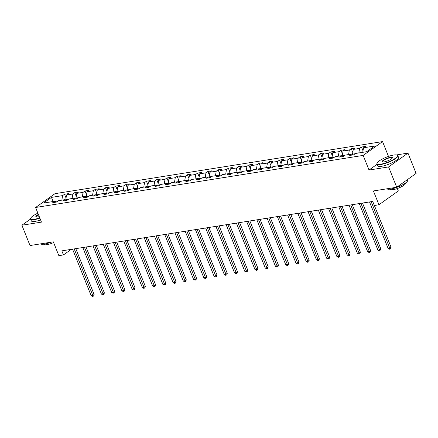 <?xml version="1.0" encoding="UTF-8"?>
<svg xmlns="http://www.w3.org/2000/svg" width="438" height="438" viewBox="0 0 438 438"><rect width="100%" height="100%" fill="white"/><g stroke="black" fill="none" stroke-linecap="round" stroke-linejoin="round"><path stroke-width="0.66" d="M382.56 141.589L54.996 193.662L35.609 207.481L363.173 155.408L382.56 141.589L388.413 156.218L387.811 156.645M377.052 164.316L369.026 170.043L388.588 166.933L407.975 153.108L396.472 154.937M389.7 156.01L388.413 156.218M407.975 153.108L416.1 173.426L396.719 187.25L373.411 190.952L378.941 204.77L398.323 190.946L397.354 188.526M30.578 219.033L21.9 225.225L30.025 245.543L53.332 241.836L58.856 255.655L63.45 254.921L71.252 249.364M388.588 166.933L396.719 187.25M56.212 202.104L54.646 201.294L52.735 202.657L56.672 202.033L58.588 200.664L64.89 199.662L62.973 201.031L66.915 200.401L68.826 199.038L75.128 198.036L73.217 199.399L77.154 198.775L79.064 197.412L85.366 196.41L83.455 197.773L87.392 197.144L89.308 195.781L95.61 194.779L93.699 196.147L97.636 195.518L99.546 194.154L105.848 193.153L103.937 194.516L107.874 193.892L109.79 192.528L116.092 191.526L114.176 192.89L118.118 192.26L120.028 190.897L126.33 189.895L124.419 191.258L128.356 190.634L130.267 189.271L136.568 188.269L134.658 189.632L138.6 189.008L140.51 187.645L146.812 186.643L144.901 188.006L148.838 187.376L150.749 186.013L157.05 185.011L155.14 186.374L159.076 185.75L160.992 184.387L167.294 183.385L165.378 184.748L169.32 184.124L171.231 182.761L177.532 181.759L175.622 183.122L179.558 182.493L181.469 181.129L187.776 180.127L185.86 181.491L189.802 180.867L191.713 179.503L198.014 178.501L196.104 179.865L200.04 179.241L201.951 177.877L208.253 176.875L206.342 178.239L210.278 177.609L212.195 176.246L218.496 175.244L216.58 176.607L220.522 175.983L222.433 174.62L228.735 173.618L226.824 174.981L230.76 174.357L232.677 172.994L238.978 171.992L237.062 173.355L241.004 172.725L242.915 171.362L249.217 170.36L247.306 171.723L251.242 171.099L253.153 169.736L259.455 168.734L257.544 170.097L261.486 169.473L263.397 168.11L269.699 167.108L267.788 168.471L271.724 167.842L273.635 166.478L279.937 165.476L278.026 166.84L281.962 166.216L283.879 164.852L290.18 163.85L288.264 165.214L292.206 164.589L294.117 163.226L300.419 162.224L298.508 163.588L302.444 162.958L304.355 161.595L310.657 160.593L308.746 161.956L312.688 161.332L314.599 159.969L320.901 158.967L318.99 160.33L322.926 159.706L324.837 158.342L331.139 157.341L329.228 158.704L333.165 158.074L335.081 156.711L341.383 155.709L339.466 157.072L343.408 156.448L345.319 155.085L351.621 154.083L349.71 155.446L353.647 154.822L355.563 153.459L366.721 151.685L374.682 146.002L363.524 147.776L365.434 146.412L361.498 147.042L363.014 150.831M54.646 201.294L43.488 203.068L51.449 197.39L62.612 195.616L64.523 194.253L66.039 198.042M361.498 147.042L359.587 148.405L353.285 149.407L355.196 148.044L351.254 148.668L349.343 150.031L343.042 151.033L344.952 149.67L341.016 150.294L339.105 151.657L332.803 152.659L334.714 151.296L330.778 151.926L328.861 153.289L322.56 154.291L324.476 152.928L320.534 153.552L318.623 154.915L312.321 155.917L314.232 154.554L310.296 155.178L308.379 156.541L302.078 157.543L303.994 156.18L300.052 156.809L298.141 158.173L291.839 159.175L293.75 157.811L289.814 158.436L287.903 159.799L281.601 160.801L283.512 159.437L279.57 160.062L277.659 161.425L271.357 162.427L273.268 161.064L269.332 161.693L267.421 163.056L261.119 164.058L263.03 162.695L259.093 163.319L257.177 164.683L250.875 165.684L252.792 164.321L248.85 164.945L246.939 166.314L240.637 167.311L242.548 165.947L238.611 166.577L236.701 167.94L230.399 168.942L232.31 167.579L228.368 168.203L226.457 169.566L220.155 170.568L222.066 169.205L218.129 169.829L216.219 171.198L209.917 172.2L211.828 170.831L207.891 171.461L205.975 172.824L199.673 173.826L201.589 172.463L197.648 173.087L195.737 174.45L189.435 175.452L191.346 174.089L187.409 174.713L185.498 176.081L179.191 177.083L181.108 175.715L177.166 176.344L175.255 177.708L168.953 178.709L170.864 177.346L166.927 177.97L165.016 179.334L158.715 180.336L160.626 178.972L156.689 179.602L154.773 180.965L148.471 181.967L150.382 180.598L146.445 181.228L144.535 182.591L138.233 183.593L140.144 182.23L136.207 182.854L134.291 184.217L127.989 185.219L129.905 183.856L125.963 184.486L124.053 185.849L117.751 186.851L119.662 185.488L115.725 186.112L113.814 187.475L107.513 188.477L109.423 187.114L105.481 187.738L103.571 189.101L97.269 190.103L99.18 188.74L95.243 189.369L93.332 190.733L87.031 191.734L88.941 190.371L85.005 190.995L83.089 192.359L76.787 193.361L78.703 191.997L74.761 192.621L72.85 193.985L66.549 194.987L68.459 193.623L64.523 194.253M378.941 204.77L374.342 205.504L372.716 201.436L61.829 250.859L63.45 254.921M65.946 200.21L65.755 199.733L68.454 199.306M66.456 200.478L64.89 199.662M66.549 194.987L65.755 199.733M72.85 193.985L72.089 198.518M76.185 198.584L75.993 198.107L78.692 197.675M76.694 198.847L75.128 198.036M76.787 193.361L75.993 198.107M83.089 192.359L82.333 196.892M86.423 196.958L86.237 196.476L88.936 196.049M86.938 197.22L85.366 196.41M87.031 191.734L86.237 196.476M93.332 190.733L92.571 195.266M96.667 195.326L96.475 194.85L99.174 194.423M97.176 195.589L95.61 194.779M97.269 190.103L96.475 194.85M103.571 189.101L102.81 193.634M106.905 193.7L106.713 193.224L109.418 192.791M107.414 193.963L105.848 193.153M107.513 188.477L106.713 193.224M113.814 187.475L113.053 192.008M117.149 192.074L116.957 191.592L119.656 191.165M117.658 192.337L116.092 191.526M117.751 186.851L116.957 191.592M124.053 185.849L123.292 190.382M127.387 190.442L127.195 189.966L129.894 189.539M127.896 190.705L126.33 189.895M127.989 185.219L127.195 189.966M134.291 184.217L133.535 188.751M137.631 188.816L137.439 188.34L140.138 187.907M138.14 189.079L136.568 188.269M138.233 183.593L137.439 188.34M144.535 182.591L143.774 187.125M147.869 187.19L147.677 186.708L150.376 186.281M148.378 187.453L146.812 186.643M148.471 181.967L147.677 186.708M154.773 180.965L154.017 185.498M158.107 185.559L157.915 185.082L160.62 184.655M158.616 185.821L157.05 185.011M158.715 180.336L157.915 185.082M165.016 179.334L164.255 183.867M168.351 183.933L168.159 183.456L170.858 183.024M168.86 184.195L167.294 183.385M168.953 178.709L168.159 183.456M175.255 177.708L174.494 182.241M178.589 182.307L178.397 181.825L181.097 181.398M179.098 182.569L177.532 181.759M179.191 177.083L178.397 181.825M185.498 176.081L184.737 180.615M188.833 180.675L188.641 180.199L191.34 179.772M189.342 180.938L187.776 180.127M189.435 175.452L188.641 180.199M195.737 174.45L194.976 178.983M199.071 179.049L198.879 178.573L201.579 178.14M199.58 179.312L198.014 178.501M199.673 173.826L198.879 178.573M205.975 172.824L205.219 177.357M209.309 177.423L209.118 176.941L211.822 176.514M209.824 177.686L208.253 176.875M209.917 172.2L209.118 176.941M216.219 171.198L215.458 175.731M219.553 175.791L219.361 175.315L222.061 174.888M220.062 176.054L218.496 175.244M220.155 170.568L219.361 175.315M226.457 169.566L225.696 174.1M229.791 174.165L229.6 173.689L232.304 173.256M230.3 174.428L228.735 173.618M230.399 168.942L229.6 173.689M236.701 167.94L235.94 172.473M240.035 172.539L239.843 172.057L242.542 171.63M240.544 172.802L238.978 171.992M240.637 167.311L239.843 172.057M246.939 166.314L246.178 170.847M250.273 170.908L250.082 170.431L252.781 169.999M250.782 171.17L249.217 170.36M250.875 165.684L250.082 170.431M257.177 164.683L256.422 169.216M260.511 169.282L260.325 168.805L263.024 168.373M261.026 169.544L259.455 168.734M261.119 164.058L260.325 168.805M267.421 163.056L266.66 167.59M270.755 167.655L270.564 167.174L273.263 166.747M271.264 167.918L269.699 167.108M271.357 162.427L270.564 167.174M277.659 161.425L276.898 165.964M280.993 166.024L280.802 165.548L283.506 165.115M281.503 166.287L279.937 165.476M281.601 160.801L280.802 165.548M287.903 159.799L287.142 164.332M291.237 164.398L291.046 163.921L293.745 163.489M291.746 164.661L290.18 163.85M291.839 159.175L291.046 163.921M298.141 158.173L297.38 162.706M301.475 162.772L301.284 162.29L303.983 161.863M301.985 163.035L300.419 162.224M302.078 157.543L301.284 162.29M308.379 156.541L307.624 161.075M311.719 161.14L311.527 160.664L314.227 160.231M312.228 161.403L310.657 160.593M312.321 155.917L311.527 160.664M318.623 154.915L317.862 159.448M321.957 159.514L321.766 159.038L324.465 158.605M322.467 159.777L320.901 158.967M322.56 154.291L321.766 159.038M328.861 153.289L328.106 157.822M332.196 157.888L332.004 157.406L334.709 156.979M332.705 158.151L331.139 157.341M332.803 152.659L332.004 157.406M339.105 151.657L338.344 156.191M342.439 156.256L342.248 155.78L344.947 155.348M342.949 156.519L341.383 155.709M343.042 151.033L342.248 155.78M349.343 150.031L348.582 154.565M352.678 154.63L352.486 154.149L355.191 153.722M353.187 154.893L351.621 154.083M353.285 149.407L352.486 154.149M359.587 148.405L358.826 152.939M363.524 147.776L362.763 152.309M369.026 170.043L363.173 155.408M21.9 225.225L41.462 222.115L35.609 207.481M58.21 200.933L54.953 201.453M51.449 197.39L53.201 201.524M62.612 195.616L61.851 200.15M351.254 148.668L352.771 152.457M341.016 150.294L342.532 154.083M330.778 151.926L332.289 155.714M320.534 153.552L322.05 157.341M310.296 155.178L311.807 158.967M300.052 156.809L301.568 160.598M289.814 158.436L291.33 162.224M279.57 160.062L281.087 163.85M269.332 161.693L270.848 165.482M259.093 163.319L260.605 167.108M248.85 164.945L250.366 168.734M238.611 166.577L240.128 170.366M228.368 168.203L229.884 171.992M218.129 169.829L219.646 173.618M207.891 171.461L209.402 175.249M197.648 173.087L199.164 176.875M187.409 174.713L188.926 178.501M177.166 176.344L178.682 180.133M166.927 177.97L168.444 181.759M156.689 179.602L158.2 183.385M146.445 181.228L147.962 185.017M136.207 182.854L137.718 186.643M125.963 184.486L127.48 188.269M115.725 186.112L117.242 189.9M105.481 187.738L106.998 191.526M95.243 189.369L96.76 193.158M85.005 190.995L86.516 194.784M74.761 192.621L76.278 196.41M371.172 201.683L389.793 248.242L388.15 248.505L369.53 201.945M374.38 205.499L391.101 247.311L389.793 248.242L390.116 249.096L389.459 249.2L388.15 248.505M391.101 247.311L390.641 248.724L390.116 249.096M380.901 164.162A10.988 2.584 -21.8 0 0 393.225 159.64A10.988 2.584 -21.8 0 0 396.959 155.068A10.988 2.584 -21.8 0 0 393.685 155.047A10.988 2.584 -21.8 0 0 377.162 162.985A10.988 2.584 -21.8 0 0 380.901 164.162M396.959 155.068L397.293 155.2A11.257 2.644 158.2 0 1 397.841 155.665A11.257 2.644 158.2 0 1 392.382 160.472A11.257 2.644 158.2 0 1 380.841 164.518A11.257 2.644 158.2 0 1 376.937 164.031A11.257 2.644 158.2 0 1 377.014 163.314L377.162 162.985M384.099 161.885A5.491 1.292 158.2 0 1 382.462 161.874A5.491 1.292 158.2 0 1 384.329 159.585A5.491 1.292 158.2 0 1 390.488 157.324A5.491 1.292 158.2 0 1 392.36 157.915A5.491 1.292 158.2 0 1 384.099 161.885M392.256 158.091A5.223 1.226 -21.8 0 0 392.24 157.91A5.223 1.226 -21.8 0 0 390.428 157.68A5.223 1.226 -21.8 0 0 385.073 159.558A5.223 1.226 -21.8 0 0 382.544 161.786A5.223 1.226 -21.8 0 0 382.653 161.929M407.422 179.613L407.663 180.215A11.257 2.644 158.2 0 1 402.199 185.017A11.257 2.644 158.2 0 1 390.658 189.063A11.257 2.644 158.2 0 1 386.913 188.805M405.418 183.089L405.484 183.254A8.103 1.905 158.2 0 1 401.547 186.714A8.103 1.905 158.2 0 1 393.242 189.627A8.103 1.905 158.2 0 1 390.433 189.271L390.362 189.106M397.841 155.665L398.558 157.456A11.257 2.644 158.2 0 1 393.1 162.263A11.257 2.644 158.2 0 1 381.558 166.309A11.257 2.644 158.2 0 1 377.655 165.816L376.937 164.031M37.887 213.169A10.988 2.584 -21.8 0 0 30.824 218.042A10.988 2.584 -21.8 0 0 34.564 219.219A10.988 2.584 -21.8 0 0 39.759 217.861M39.88 218.162A11.257 2.644 158.2 0 1 34.503 219.575A11.257 2.644 158.2 0 1 30.6 219.088A11.257 2.644 158.2 0 1 30.671 218.37L30.824 218.042M39.256 216.602A5.491 1.292 158.2 0 1 37.756 216.941A5.491 1.292 158.2 0 1 36.119 216.93A5.491 1.292 158.2 0 1 38.385 214.428M38.511 214.735A5.223 1.226 -21.8 0 0 36.201 216.848A5.223 1.226 -21.8 0 0 36.316 216.985M51.137 242.187A11.257 2.644 158.2 0 1 44.32 244.119A11.257 2.644 158.2 0 1 40.575 243.867M53.611 242.542A8.103 1.905 158.2 0 1 46.904 244.683A8.103 1.905 158.2 0 1 44.09 244.333L44.024 244.169M40.597 219.953A11.257 2.644 158.2 0 1 35.221 221.365A11.257 2.644 158.2 0 1 31.317 220.872L30.6 219.088M360.928 203.314L379.554 249.874L377.912 250.131L359.291 203.571M362.511 203.062L380.863 248.937L379.554 249.874L379.877 250.728L379.22 250.832L377.912 250.131M380.863 248.937L379.877 250.728M350.69 204.94L369.311 251.5L367.668 251.762L349.048 205.203M352.272 204.688L370.619 250.563L369.311 251.5L369.634 252.354L368.977 252.458L367.668 251.762M370.619 250.563L370.159 251.981L369.634 252.354M340.446 206.566L359.072 253.126L357.43 253.388L338.809 206.829M342.034 206.314L360.381 252.195L359.072 253.126L359.395 253.98L358.738 254.084L357.43 253.388M360.381 252.195L359.921 253.607L359.395 253.98M330.208 208.198L348.829 254.757L347.192 255.015L328.566 208.455M331.79 207.946L350.143 253.821L348.829 254.757L349.152 255.611L348.5 255.715L347.192 255.015M350.143 253.821L349.677 255.234L349.152 255.611M319.97 209.824L338.59 256.383L336.948 256.646L318.327 210.087M321.552 209.572L339.899 255.447L338.59 256.383L338.913 257.237L338.256 257.341L336.948 256.646M339.899 255.447L339.439 256.865L338.913 257.237M309.726 211.45L328.352 258.009L326.71 258.272L308.084 211.713M311.308 211.198L329.661 257.079L328.352 258.009L328.675 258.863L328.018 258.967L326.71 258.272M329.661 257.079L329.195 258.491L328.675 258.863M299.488 213.082L318.108 259.641L316.466 259.898L297.845 213.339M301.07 212.83L319.417 258.705L318.108 259.641L318.431 260.495L317.774 260.599L316.466 259.898M319.417 258.705L318.957 260.117L318.431 260.495M289.244 214.708L307.87 261.267L306.228 261.53L287.607 214.97M290.827 214.456L309.179 260.331L307.87 261.267L308.193 262.121L307.536 262.225L306.228 261.53M309.179 260.331L308.713 261.749L308.193 262.121M279.006 216.334L297.626 262.893L295.989 263.156L277.363 216.596M280.588 216.082L298.94 261.962L297.626 262.893L297.95 263.747L297.293 263.851L295.989 263.156M298.94 261.962L298.475 263.375L297.95 263.747M268.768 217.965L287.388 264.525L285.746 264.782L267.125 218.223M270.35 217.713L288.697 263.588L287.388 264.525L287.711 265.379L287.054 265.483L285.746 264.782M288.697 263.588L288.237 265.006L287.711 265.379M258.524 219.591L277.15 266.151L275.507 266.413L256.882 219.854M260.106 219.339L278.459 265.214L277.15 266.151L277.473 267.005L276.816 267.109L275.507 266.413M278.459 265.214L277.993 266.632L277.473 267.005M248.286 221.217L266.906 267.777L265.264 268.04L246.643 221.48M249.868 220.966L268.215 266.846L266.906 267.777L267.229 268.631L266.572 268.735L265.264 268.04M268.215 266.846L267.755 268.259L267.229 268.631M238.042 222.849L256.668 269.408L255.025 269.666L236.405 223.106M239.624 222.597L257.977 268.472L256.668 269.408L256.991 270.262L256.334 270.366L255.025 269.666M257.977 268.472L257.511 269.89L256.991 270.262M227.804 224.475L246.424 271.034L244.787 271.297L226.161 224.738M229.386 224.223L247.733 270.098L246.424 271.034L246.747 271.889L246.09 271.993L244.787 271.297M247.733 270.098L247.273 271.516L246.747 271.889M217.56 226.101L236.186 272.66L234.544 272.923L215.923 226.364M219.148 225.849L237.495 271.73L236.186 272.66L236.509 273.515L235.852 273.624L234.544 272.923M237.495 271.73L237.035 273.142L236.509 273.515M207.322 227.733L225.942 274.292L224.305 274.549L205.679 227.99M208.904 227.481L227.256 273.356L225.942 274.292L226.265 275.146L225.614 275.25L224.305 274.549M227.256 273.356L226.791 274.774L226.265 275.146M197.084 229.359L215.704 275.918L214.062 276.181L195.441 229.621M198.666 229.107L217.013 274.982L215.704 275.918L216.027 276.772L215.37 276.876L214.062 276.181M217.013 274.982L216.553 276.4L216.027 276.772M186.84 230.985L205.466 277.544L203.823 277.807L185.197 231.248M188.422 230.733L206.774 276.613L205.466 277.544L205.789 278.398L205.132 278.508L203.823 277.807M206.774 276.613L206.309 278.026L205.789 278.398M176.602 232.616L195.222 279.176L193.58 279.433L174.959 232.874M178.184 232.364L196.531 278.239L195.222 279.176L195.545 280.03L194.888 280.134L193.58 279.433M196.531 278.239L196.071 279.658L195.545 280.03M166.358 234.242L184.984 280.802L183.341 281.065L164.721 234.505M167.94 233.991L186.292 279.866L184.984 280.802L185.307 281.656L184.65 281.76L183.341 281.065M186.292 279.866L185.827 281.284L185.307 281.656M156.12 235.868L174.74 282.428L173.103 282.691L154.477 236.131M157.702 235.617L176.054 281.497L174.74 282.428L175.063 283.282L174.406 283.391L173.103 282.691M176.054 281.497L175.589 282.91L175.063 283.282M145.881 237.5L164.502 284.059L162.859 284.317L144.239 237.757M147.464 237.248L165.81 283.123L164.502 284.059L164.825 284.914L164.168 285.018L162.859 284.317M165.81 283.123L165.35 284.541L164.825 284.914M135.638 239.126L154.264 285.685L152.621 285.948L133.995 239.389M137.22 238.874L155.572 284.749L154.264 285.685L154.587 286.54L153.93 286.644L152.621 285.948M155.572 284.749L155.107 286.167L154.587 286.54M125.399 240.752L144.02 287.312L142.377 287.574L123.757 241.015M126.982 240.5L145.328 286.381L144.02 287.312L144.343 288.171L143.686 288.275L142.377 287.574M145.328 286.381L144.869 287.793L144.343 288.171M115.156 242.384L133.782 288.943L132.139 289.2L113.519 242.641M116.738 242.132L135.09 288.007L133.782 288.943L134.105 289.797L133.448 289.901L132.139 289.2M135.09 288.007L134.625 289.425L134.105 289.797M104.917 244.01L123.538 290.569L121.901 290.832L103.275 244.273M106.5 243.758L124.852 289.638L123.538 290.569L123.861 291.423L123.204 291.527L121.901 290.832M124.852 289.638L124.387 291.051L123.861 291.423M94.679 245.636L113.3 292.195L111.657 292.458L93.037 245.899M96.261 245.384L114.608 291.265L113.3 292.195L113.623 293.055L112.966 293.159L111.657 292.458M114.608 291.265L114.148 292.677L113.623 293.055M84.435 247.267L103.056 293.827L101.419 294.084L82.793 247.525M86.018 247.016L104.37 292.891L103.056 293.827L103.379 294.681L102.727 294.785L101.419 294.084M104.37 292.891L103.905 294.309L103.379 294.681M74.197 248.894L92.818 295.453L91.175 295.716L72.555 249.156M75.779 248.642L94.126 294.522L92.818 295.453L93.141 296.307L92.484 296.411L91.175 295.716M94.126 294.522L93.666 295.935L93.141 296.307"/></g></svg>
